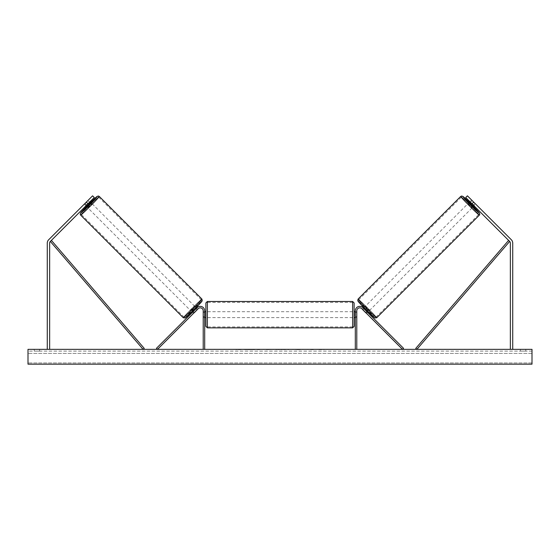 <?xml version="1.0" encoding="UTF-8"?>
<svg xmlns="http://www.w3.org/2000/svg" width="560" height="560" viewBox="0 0 560 560"><rect width="100%" height="100%" fill="white"/><g stroke="black" fill="none" stroke-linecap="round" stroke-linejoin="round"><path stroke-width="0.42" stroke-dasharray="2.8 2.1" d="M86.303 202.118L87.976 203.798L94.269 197.505L86.723 205.051L85.883 205.891L86.723 205.051L85.043 203.378L92.589 195.832L48.657 239.764A4.746 4.746 0 0 0 47.271 243.117L47.271 349.349L49.644 349.349L47.271 349.349M84.203 204.218L85.043 203.378L84.203 204.218L85.883 205.891L84.287 204.295L84.826 203.637L88.48 200.102L90.076 201.698M94.269 197.505L92.589 195.832L85.043 203.378L86.723 205.051L94.269 197.505L92.589 195.832L94.269 197.505M87.976 203.798L50.337 241.437A2.373 2.373 0 0 0 49.644 243.117L49.644 349.349M470.288 202.531L473.284 205.527L470.288 202.531L472.178 200.648L471.52 200.102L475.713 204.295L474.117 205.891L473.277 205.051L474.957 203.378L475.797 204.218L467.411 195.832L474.957 203.378L473.277 205.051L474.117 205.891L475.797 204.218M473.697 202.118L472.024 203.798L465.731 197.505L473.277 205.051L465.731 197.505L467.411 195.832L511.343 239.764A4.746 4.746 0 0 1 512.729 243.117L512.729 349.349L510.356 349.349L512.729 349.349M472.024 203.798L509.663 241.437A2.373 2.373 0 0 1 510.356 243.117L510.356 349.349M465.731 197.505L467.411 195.832L465.731 197.505M365.736 312.599L366.786 311.549L403.536 348.299L402.486 349.349L361.844 308.707L366.576 313.439L367.619 312.389L366.576 313.439L361.844 308.707A2.968 2.968 0 0 0 356.783 310.807A2.968 2.968 0 0 1 361.844 308.707A2.968 2.968 0 0 0 356.783 310.807L356.783 349.349L355.306 349.349L355.306 310.807A4.445 4.445 0 0 1 362.894 307.664L366.786 311.549L365.736 312.599M355.306 310.807A4.445 4.445 0 0 1 362.894 307.664A4.445 4.445 0 0 0 355.306 310.807L355.306 317.625L355.306 310.807M356.783 316.435L356.783 317.625L356.783 316.435L355.306 316.435L356.783 316.435M355.306 349.349L356.783 349.349M194.264 312.599L193.214 311.549L197.106 307.664L192.381 312.389L193.214 311.549L194.264 312.599L193.424 313.439L192.381 312.389L193.424 313.439L198.156 308.707L194.264 312.599M204.694 310.807A4.445 4.445 0 0 0 197.106 307.664L156.464 348.299L157.514 349.349L198.156 308.707A2.968 2.968 0 0 1 203.217 310.807A2.968 2.968 0 0 0 198.156 308.707A2.968 2.968 0 0 1 203.217 310.807L203.217 349.349L204.694 349.349L204.694 310.807A4.445 4.445 0 0 0 197.106 307.664A4.445 4.445 0 0 1 204.694 310.807L204.694 317.625L204.694 310.807M203.217 316.435L203.217 317.625L203.217 316.435L204.694 316.435L203.217 316.435M204.694 349.349L203.217 349.349M205.884 302.946L205.884 326.368M354.116 314.657L354.116 317.625L354.116 314.657M204.995 312.543L204.995 316.778L203.217 316.778L203.217 312.543L204.995 312.543L204.995 316.778L204.995 312.543M204.694 312.543L203.217 312.543L203.217 317.625L203.217 316.778L204.694 316.778M355.306 312.543L356.783 312.543L356.783 311.696L356.783 312.543L355.005 312.543L355.005 316.778L356.783 316.778L356.783 312.543L356.783 317.625L356.783 316.778L355.306 316.778M355.005 312.543L355.005 316.778L355.005 312.543M352.632 301.469L352.632 327.852M207.368 327.852L207.368 301.469M86.485 205.296L84.945 203.756L84.287 204.295M88.48 200.102L87.934 200.76L89.474 202.3M191.541 311.549L195.734 307.356L191.541 311.549L191.849 311.857M194.026 312.837L192.976 311.787M195.972 308.791L197.022 309.841M196.574 308.196L197.617 309.246L196.966 309.785L195.706 308.532L192.71 311.521L195.706 308.532M192.71 311.521L193.97 312.781L193.424 313.439M196.966 309.785L193.97 312.781M84.945 203.756L87.934 200.76M86.716 205.527L89.712 202.531L86.716 205.527L84.826 203.637M87.822 200.648L89.712 202.531M86.8 206.808L90.993 202.615M192.822 311.633L195.818 308.644M190.491 310.506L194.684 306.313L190.491 310.506L87.85 207.858L92.043 203.665L87.85 207.858M194.684 306.313L92.043 203.665M183.932 317.065A12.243 0.469 135 0 1 192.255 308.077A12.243 0.469 135 0 1 201.25 299.747A12.243 0.469 135 0 1 192.92 308.742A12.243 0.469 135 0 1 183.932 317.065L81.284 214.417A12.243 0.469 -45 0 0 90.279 206.094A12.243 0.469 -45 0 0 98.602 197.106A12.243 0.469 -45 0 0 89.614 205.429A12.243 0.469 -45 0 0 81.284 214.417M201.25 299.747L98.602 197.106M254.681 349.349L244.678 349.349L254.681 349.349M254.681 349.643L244.678 349.643L254.681 349.643M525.777 351.127L525.777 349.349L520.436 349.349L525.777 349.349L525.777 351.127L520.436 351.127L525.777 351.127M39.564 351.127L39.564 349.349L34.223 349.349L39.564 349.349L39.564 351.127L34.223 351.127L39.564 351.127M276.374 349.349L266.357 349.643L276.374 349.349M308.91 349.349L313.397 349.349M313.397 349.643L308.91 349.643M532 349.349L28 349.349L28 364.168L28 362.957L28 364.168L532 364.168L28 364.168L532 364.168L532 349.349M237.608 349.349L241.164 349.349L237.608 349.349M324.177 349.349L321.503 349.349M284.592 349.349L280 349.349M532 351.127L28 351.127L28 362.957L28 351.127L532 351.127L532 362.957L532 351.127M34.223 351.127L34.223 349.349L34.223 351.127M520.436 351.127L520.436 349.349L520.436 351.127M257.005 349.349L260.806 349.349M253.169 349.643L257.11 349.349L253.169 349.643M257.005 349.643L260.806 349.643M241.164 349.643L235.823 349.643L241.164 349.349M321.503 349.643L318.836 349.349M318.836 349.643L324.177 349.643M300.139 349.643L297.661 349.349M297.661 349.643L292.243 349.349L297.745 349.349M297.745 349.643L300.223 349.643M281.008 349.349L283.654 349.349M283.654 349.643L282.338 349.349M280 349.643L279.167 349.349M279.167 349.643L275.772 349.349M275.772 349.643L280.791 349.349M280.791 349.643L283.941 349.349M283.941 349.643L288.953 349.349M288.953 349.643L285.453 349.349M285.453 349.643L284.592 349.643M282.338 349.643L281.008 349.643M475.713 204.295L475.174 203.637L473.284 205.527M473.2 206.808L469.007 202.615M471.52 200.102L469.924 201.698M364.266 307.356L368.459 311.549L364.266 307.356L363.958 307.664M366.576 313.439L366.03 312.781L367.29 311.521L364.294 308.532L367.29 311.521M363.426 308.196L362.383 309.246L363.034 309.785L364.294 308.532M364.028 308.791L362.978 309.841M365.974 312.837L367.024 311.787M363.034 309.785L366.03 312.781M472.178 200.648L475.174 203.637M475.055 203.756L473.515 205.296M470.526 202.3L472.066 200.76M367.178 311.633L364.182 308.644M365.316 306.313L369.509 310.506L365.316 306.313L467.957 203.665L472.15 207.858L467.957 203.665M369.509 310.506L472.15 207.858M376.068 317.065A12.243 0.469 45 0 0 367.745 308.077A12.243 0.469 45 0 0 358.75 299.747A12.243 0.469 45 0 0 367.08 308.742A12.243 0.469 45 0 0 376.068 317.065L478.716 214.417A12.243 0.469 -135 0 1 469.721 206.094A12.243 0.469 -135 0 1 461.398 197.106A12.243 0.469 -135 0 1 470.386 205.429A12.243 0.469 -135 0 1 478.716 214.417M358.75 299.747L461.398 197.106M50.337 241.437L143.108 349.349L144.235 348.383L51.464 240.471L50.337 241.437M509.663 241.437L416.892 349.349L415.765 348.383L508.536 240.471L509.663 241.437M90.685 202.307A11.711 0.448 -45 0 0 86.492 206.5L90.685 202.307M80.612 215.089A13.195 0.504 135 0 1 89.586 205.401A13.195 0.504 135 0 1 99.274 196.434M201.922 299.075A13.195 0.504 -45 0 0 192.234 308.049A13.195 0.504 -45 0 0 183.26 317.737M185.36 317.737A11.711 0.448 135 0 1 193.319 309.134A11.711 0.448 135 0 1 201.915 301.175M532 362.957L28 362.957L532 362.957M532 353.416L28 353.416L532 353.416M469.315 202.307A11.711 0.448 -135 0 1 473.508 206.5L469.315 202.307M479.388 215.089A13.195 0.504 45 0 0 470.414 205.401A13.195 0.504 45 0 0 460.726 196.434M374.64 317.737A11.711 0.448 45 0 0 366.681 309.134A11.711 0.448 45 0 0 358.085 301.175M358.078 299.075A13.195 0.504 -135 0 1 367.766 308.049A13.195 0.504 -135 0 1 376.74 317.737M356.783 317.625L355.306 317.625L356.783 317.625M203.217 317.625L204.694 317.625L203.217 317.625M203.217 311.696L204.694 311.696M355.306 311.696L356.783 311.696M352.632 311.696L207.368 311.696M352.632 326.907L207.368 326.907M352.632 302.414L207.368 302.414M352.632 317.625L207.368 317.625"/><path stroke-width="0.84" d="M87.976 203.798L86.303 202.118L92.589 195.832L94.269 197.505L50.337 241.437A2.373 2.373 0 0 0 49.644 243.117L49.644 349.349M86.303 202.118L48.657 239.764A4.746 4.746 0 0 0 47.271 243.117L47.271 349.349M472.024 203.798L473.697 202.118L467.411 195.832L465.731 197.505L509.663 241.437A2.373 2.373 0 0 1 510.356 243.117L510.356 349.349M473.697 202.118L511.343 239.764A4.746 4.746 0 0 1 512.729 243.117L512.729 349.349M355.306 349.349L355.306 310.807A4.445 4.445 0 0 1 362.894 307.664L403.536 348.299L402.486 349.349L361.844 308.707A2.968 2.968 0 0 0 356.783 310.807L356.783 349.349M204.694 349.349L204.694 310.807A4.445 4.445 0 0 0 197.106 307.664L156.464 348.299L157.514 349.349L198.156 308.707A2.968 2.968 0 0 1 203.217 310.807L203.217 349.349M207.368 327.852L205.884 326.368L205.884 302.946L207.368 301.469L207.368 327.852L352.632 327.852L352.632 301.469L354.116 302.946L354.116 317.625L355.306 317.625M352.632 327.852L354.116 326.368L354.116 302.946M204.694 316.778L204.694 312.543M355.306 316.778L355.306 312.543M354.116 326.368L354.116 317.625M80.612 215.089L80.185 214.214L80.563 212.947L86.492 206.5A11.711 0.448 -45 0 0 80.619 212.996A11.711 0.448 -45 0 0 89.215 205.03A11.711 0.448 -45 0 0 97.174 196.434A11.711 0.448 -45 0 0 90.685 202.307L96.838 196.595L98.245 195.993L99.274 196.434A13.195 0.504 135 0 1 90.3 206.115A13.195 0.504 135 0 1 80.612 215.089L183.26 317.737A13.195 0.504 -45 0 0 192.948 308.763A13.195 0.504 -45 0 0 201.922 299.075L202.23 300.762L193.949 309.778L185.087 317.982L183.26 317.737M99.274 196.434L201.922 299.075M85.883 205.891L86.8 206.808L88.977 204.792L90.993 202.615L90.076 201.698M89.824 202.643L86.828 205.639L89.824 202.643L89.474 202.3M191.849 311.857L192.381 312.389M194.026 312.837L193.424 313.439M192.976 311.787L195.972 308.791M197.022 309.841L197.617 309.246M196.042 307.664L196.574 308.196M194.082 312.893L197.078 309.897M532 349.349L28 349.349L28 364.168L532 364.168L532 349.349M479.388 215.089L479.815 214.214L479.437 212.947L473.508 206.5A11.711 0.448 -135 0 1 479.381 212.996A11.711 0.448 -135 0 1 470.785 205.03A11.711 0.448 -135 0 1 462.826 196.434A11.711 0.448 -135 0 1 469.315 202.307L463.162 196.595L461.755 195.993L460.726 196.434A13.195 0.504 45 0 0 469.7 206.115A13.195 0.504 45 0 0 479.388 215.089L376.74 317.737A13.195 0.504 -135 0 1 367.052 308.763A13.195 0.504 -135 0 1 358.078 299.075L357.77 300.762L366.051 309.778L374.913 317.982L376.74 317.737M460.726 196.434L358.078 299.075M474.117 205.891L473.2 206.808L471.023 204.792L469.007 202.615L469.924 201.698M368.151 311.857L367.619 312.389M363.958 307.664L363.426 308.196M362.383 309.246L362.978 309.841M367.024 311.787L364.028 308.791M366.576 313.439L365.974 312.837M365.918 312.893L362.922 309.897M473.515 205.296L473.172 205.639L470.176 202.643L473.172 205.639M470.176 202.643L470.526 202.3M50.337 241.437L143.108 349.349L144.235 348.383L51.464 240.471L50.337 241.437M509.663 241.437L416.892 349.349L415.765 348.383L508.536 240.471L509.663 241.437M201.915 301.175A11.711 0.448 135 0 1 193.956 309.771A11.711 0.448 135 0 1 185.36 317.737M358.085 301.175A11.711 0.448 45 0 0 366.044 309.771A11.711 0.448 45 0 0 374.64 317.737M207.368 301.469L352.632 301.469M204.694 311.696L205.884 311.696M354.116 311.696L355.306 311.696M204.694 317.625L205.884 317.625"/></g></svg>
